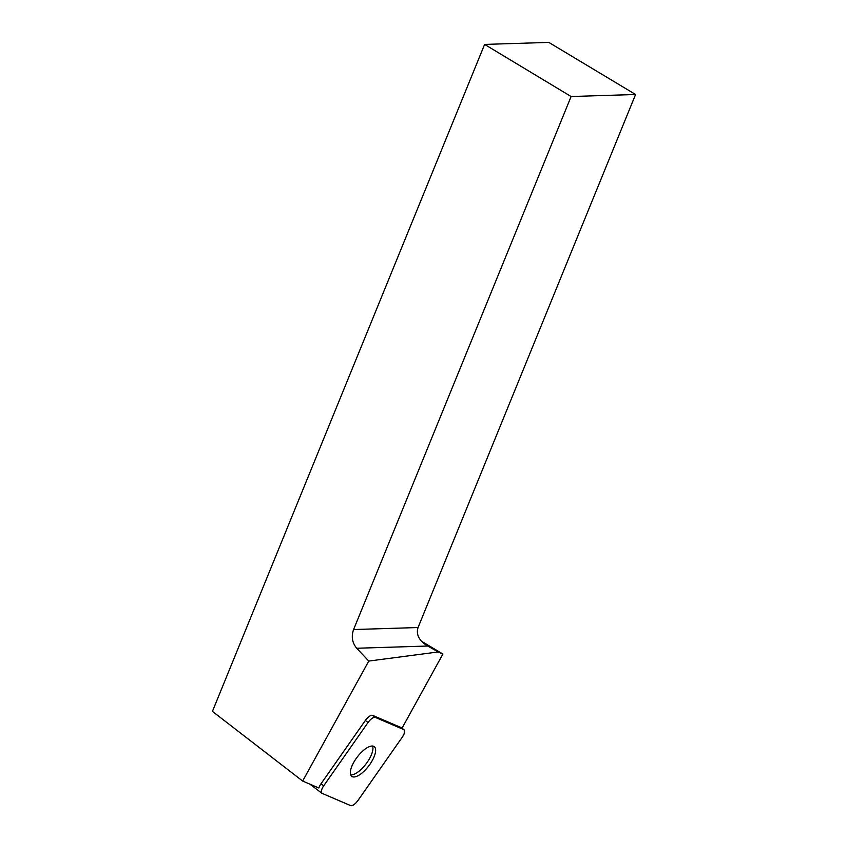 <?xml version="1.0" encoding="UTF-8"?>
<svg xmlns="http://www.w3.org/2000/svg" width="848" height="848" viewBox="0 0 848 848"><rect width="100%" height="100%" fill="white"/><g stroke="black" fill="none" stroke-linecap="round" stroke-linejoin="round"><path stroke-width="1.27" d="M368.032 722.517L323.703 785.831A7.759 3.021 127.2 0 0 321.869 793.23A7.759 3.021 127.2 0 0 322.123 793.378L350.659 805.6A7.759 3.021 127.2 0 0 357.941 800.491L402.281 737.177A7.759 3.021 127.2 0 0 404.114 729.768A7.759 3.021 127.2 0 0 403.86 729.619L375.325 717.408A7.759 3.021 127.2 0 0 368.032 722.517L365.35 720.471L321.01 783.785L323.703 785.831M360.305 774.319A18.624 7.261 127.2 0 0 373.025 759.13A18.624 7.261 127.2 0 0 374.244 746.664A18.624 7.261 127.2 0 0 357.199 757.116A18.624 7.261 127.2 0 0 351.74 776.344A18.624 7.261 127.2 0 0 360.305 774.319M484.611 44.414L571.107 96.524L635.576 94.499L548.794 42.4L484.611 44.414L212.424 711.377L302.651 781.05L318.869 787.993A7.759 3.021 -52.8 0 1 321.01 783.785M571.107 96.524L353.584 629.545L418.053 627.531L635.576 94.499M426.099 645.095L427.646 646.028L356.711 648.254L368.774 661.069L438.268 651.942L426.862 645.572C418.859 640.282 415.923 634.262 418.053 627.531M302.651 781.05L368.774 661.069M356.711 648.254C352.196 642.816 351.157 636.583 353.584 629.545M421.435 641.194L442.889 654.062L438.268 651.942M403.86 729.619L401.168 727.584A7.759 3.021 -52.8 0 1 401.422 727.732L404.114 729.768M402.016 728.188L442.889 654.062M365.35 720.471A7.759 3.021 -52.8 0 1 372.632 715.362L375.325 717.408M401.168 727.584L372.632 715.362M372.59 746.049A18.624 7.261 -52.8 0 1 372.664 750.787A18.624 7.261 -52.8 0 1 363.4 767.08A18.624 7.261 -52.8 0 1 350.701 774.913M402.259 737.198C404.772 733.276 405.302 730.753 403.849 729.619L375.335 717.408C373.332 717.058 370.883 718.765 368.021 722.538L323.713 785.799C321.201 789.721 320.671 792.255 322.134 793.389L350.637 805.6C352.651 805.95 355.089 804.233 357.962 800.47L402.259 737.198M309.87 784.135L321.869 793.23"/></g></svg>
